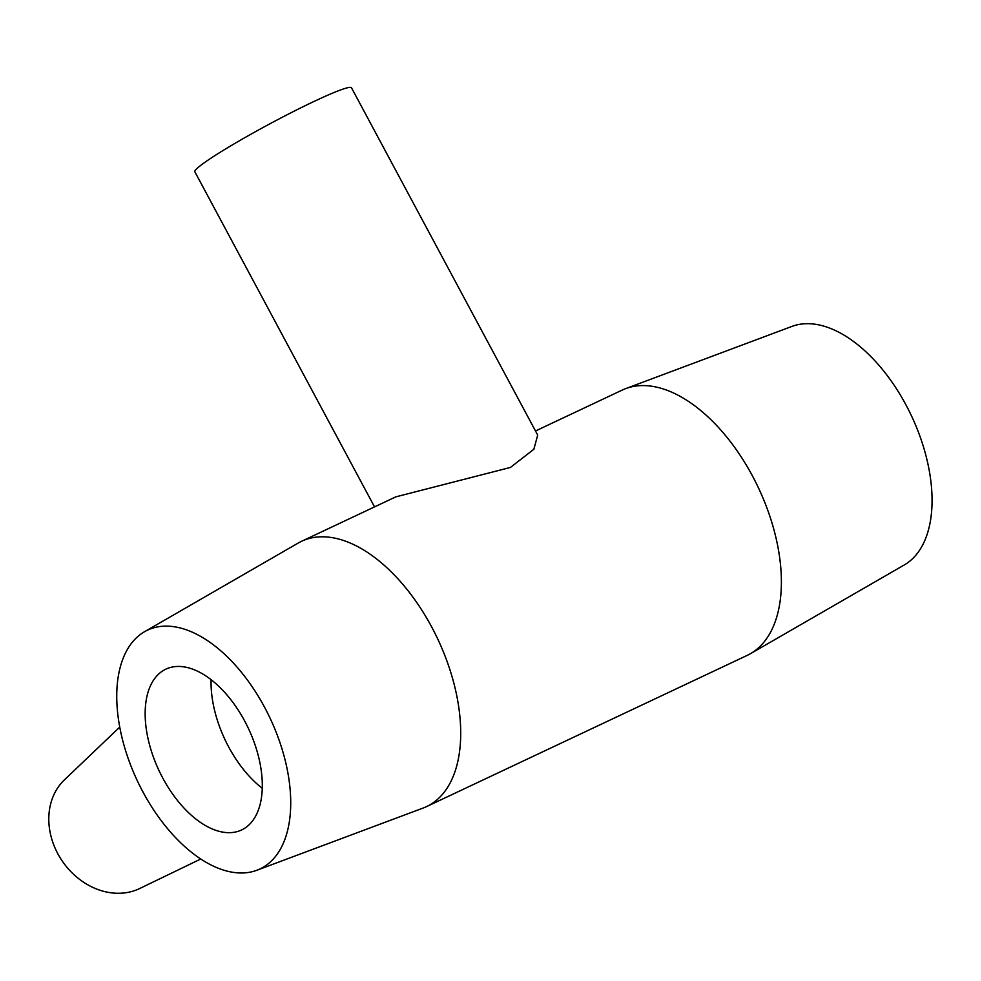 <?xml version="1.0" encoding="UTF-8"?>
<svg xmlns="http://www.w3.org/2000/svg" width="981" height="981" viewBox="0 0 981 981"><rect width="100%" height="100%" fill="white"/><g stroke="black" fill="none" stroke-linecap="round" stroke-linejoin="round"><path stroke-width="1.47" d="M374.534 506.895L194.851 171.785A88.866 6.818 -28.2 0 1 206.366 161.289A88.866 6.818 -28.2 0 1 314.178 101.374A88.866 6.818 -28.2 0 1 351.492 87.787L537.698 435.086L533.86 449.249L510.451 467.434L395.858 496.852M200.811 858.988L139.719 888.504A66.659 55.157 -124.7 0 1 136.874 889.767A66.659 55.157 -124.7 0 1 57.83 853.752A66.659 55.157 -124.7 0 1 64.439 779.834L119.719 727.117M140.724 787.731L145.016 795.726A131.969 73.391 -115.2 0 0 256.912 870.245A131.969 73.391 -115.2 0 0 270.118 718.264A131.969 73.391 -115.2 0 0 144.452 631.764A131.969 73.391 -115.2 0 0 140.724 787.731A131.969 73.391 -115.2 0 0 145.016 795.726M256.912 870.245L423.154 808.037A146.635 81.546 -115.2 0 0 426.612 806.578A146.635 81.546 -115.2 0 0 437.82 639.171A146.635 81.546 -115.2 0 0 301.523 541.316A146.635 81.546 -115.2 0 0 298.187 543.057L144.452 631.764M426.612 806.578L747.277 655.345A146.635 81.546 -115.2 0 0 750.612 653.604A146.635 81.546 -115.2 0 0 758.485 487.937A146.635 81.546 -115.2 0 0 625.645 388.635A146.635 81.546 -115.2 0 0 622.187 390.095L535.503 430.978M162.723 777.97A88.866 49.418 -115.2 0 0 241.645 829.938A88.866 49.418 -115.2 0 0 244.747 721.158A88.866 49.418 -115.2 0 0 165.826 669.177A88.866 49.418 -115.2 0 0 162.723 777.97M211.087 679.723A88.866 49.418 -115.2 0 0 228.634 746.884A88.866 49.418 -115.2 0 0 262.307 788.319M750.612 653.604L904.359 564.909A131.969 73.391 -115.2 0 0 911.447 415.797A131.969 73.391 -115.2 0 0 791.888 326.428L625.645 388.635M395.846 496.84L301.523 541.316"/></g></svg>

